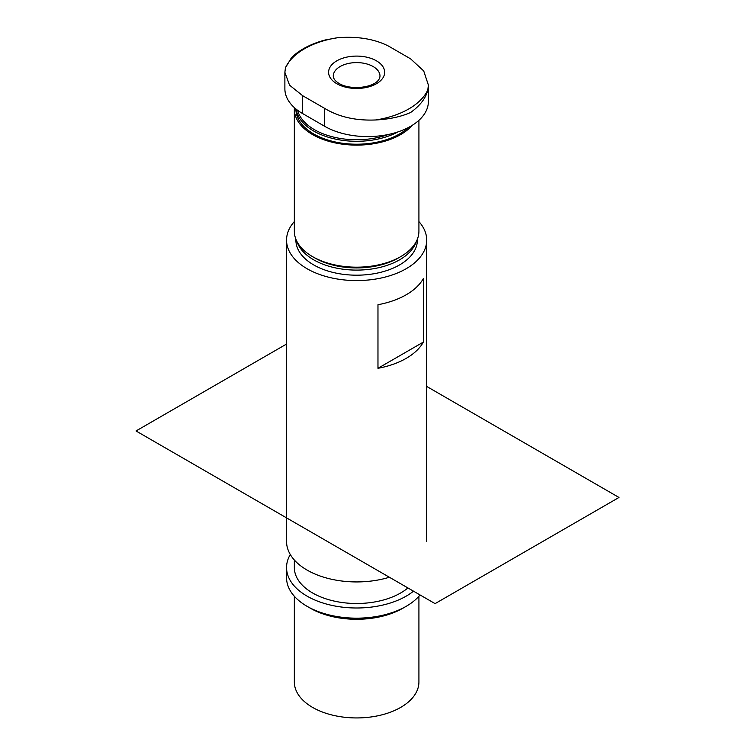 <?xml version="1.0" encoding="UTF-8"?>
<svg xmlns="http://www.w3.org/2000/svg" width="755" height="755" viewBox="0 0 755 755"><rect width="100%" height="100%" fill="white"/><g stroke="black" fill="none" stroke-linecap="round" stroke-linejoin="round"><path stroke-width="1.13" d="M294.337 596.242L294.337 681.973A62.288 35.966 0 0 0 332.795 715.202A62.288 35.966 0 0 0 400.678 707.407A62.288 35.966 0 0 0 418.921 681.973L418.921 596.242M420.035 594.94A70.083 40.459 180 0 1 406.181 606.322L402.877 608.228A65.411 37.759 180 0 1 310.38 608.228L307.077 606.322A70.083 40.459 180 0 1 286.551 577.707L286.551 567.543A70.083 40.459 180 0 1 290.288 554.51M402.877 608.228L406.181 606.322A70.083 40.459 180 0 1 307.077 606.322M413.504 591.174A70.083 40.459 180 0 1 406.181 596.148A70.083 40.459 180 0 1 329.812 604.915A70.083 40.459 180 0 1 286.551 567.543M294.337 560.012L294.337 567.543A62.288 35.966 0 0 0 332.795 600.763A62.288 35.966 0 0 0 400.678 592.968A62.288 35.966 0 0 0 407.917 587.947M418.921 221.583A70.083 40.459 180 0 1 426.707 240.118A70.083 40.459 180 0 1 406.181 268.723A70.083 40.459 180 0 1 329.812 277.5A70.083 40.459 180 0 1 286.551 240.118L286.551 541.477A70.083 40.459 0 0 0 389.382 577.245M377.972 368.298L377.972 304.718A70.083 40.459 0 0 0 406.181 294.79A70.083 40.459 0 0 0 423.376 278.51L423.376 342.081A70.083 40.459 180 0 1 406.181 358.37A70.083 40.459 180 0 1 377.972 368.298L423.376 342.081M286.551 240.118A70.083 40.459 180 0 1 294.337 221.583M295.894 239.212L295.894 240.118A60.73 35.06 0 0 0 313.684 264.911A60.73 35.06 0 0 0 379.869 272.517A60.73 35.06 0 0 0 417.364 240.118L417.364 239.212M416.326 241.496A60.73 35.06 180 0 1 374.574 268.535A60.73 35.06 180 0 1 313.684 259.824A60.73 35.06 180 0 1 296.932 241.496M399.574 257.285L398.47 257.917A59.173 34.164 180 0 1 314.788 257.917A59.173 34.164 180 0 1 314.778 257.917L313.684 257.285A60.73 35.06 0 0 0 399.574 257.285A60.73 35.06 0 0 0 400.122 256.964M313.136 256.964A60.73 35.06 0 0 0 313.684 257.285L314.788 257.917M412.296 125.283A62.288 35.966 180 0 1 312.579 134.579A62.288 35.966 180 0 1 294.337 109.145L294.337 231.219A62.288 35.966 0 0 0 312.579 256.643A62.288 35.966 0 0 0 380.463 264.439A62.288 35.966 0 0 0 418.921 231.219L418.921 120.309M294.337 109.145A62.288 35.966 180 0 1 294.393 107.644M295.894 108.937L295.894 109.145A60.73 35.06 0 0 0 313.684 133.946A60.73 35.06 0 0 0 408.323 127.557M398.074 131.861A60.73 35.06 180 0 1 313.684 131.03A60.73 35.06 180 0 1 296.102 109.107M388.381 134.475A59.636 34.428 180 0 1 314.457 129.681A59.636 34.428 180 0 1 297.612 110.287M284.88 72.329L284.88 88.807A60.73 35.06 0 0 0 302.67 113.599L324.697 126.311A60.73 35.06 0 0 0 390.882 133.918A60.73 35.06 0 0 0 428.378 101.519L428.378 85.051L427.821 89.93C425.895 98.112 420.148 105.634 410.588 112.514C400.848 116.78 389.25 119.262 375.811 119.96C355.935 120.838 338.901 116.987 324.697 108.418L302.67 95.706L289.543 85.164L284.88 72.329L285.437 67.78L291.628 57.456C299.848 49.622 311.032 43.799 325.169 39.977L337.447 37.75C357.323 36.127 374.357 38.92 388.561 46.112L410.588 58.833L423.715 70.951L428.378 85.051M376.452 60.834A28.029 16.185 180 0 1 376.452 83.72A28.029 16.185 180 0 1 336.805 83.72A28.029 16.185 180 0 1 336.805 60.834A28.029 16.185 180 0 1 376.452 60.834M286.551 344.053L136.013 430.963L435.088 603.632L618.987 497.46L426.707 386.447M302.67 95.706L302.67 113.599M324.697 126.311L324.697 108.418M375.811 119.96A73.735 42.573 0 0 0 427.821 89.93M337.447 37.75A73.735 42.573 0 0 0 285.437 67.78M373.149 66.553A23.358 13.486 0 0 0 347.687 63.628A23.358 13.486 0 0 0 333.266 76.085C333.408 78.765 335.362 81.238 339.146 83.484C351.509 91.166 379.34 87.363 379.991 76.085A23.358 13.486 0 0 0 373.149 66.553M426.707 541.477L426.707 240.118"/></g></svg>
